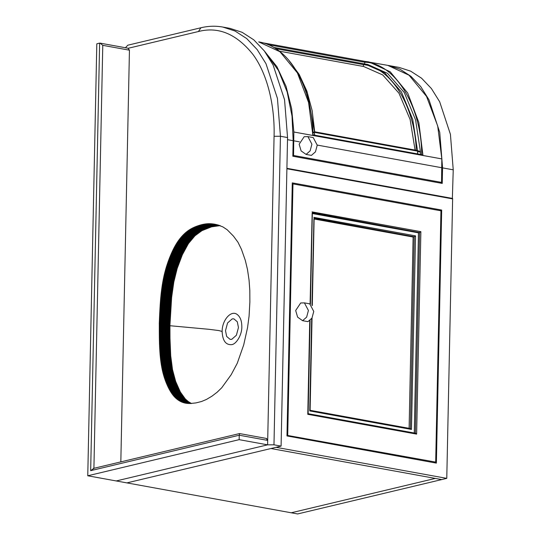 <?xml version="1.0" encoding="UTF-8"?>
<svg xmlns="http://www.w3.org/2000/svg" width="541" height="541" viewBox="0 0 541 541"><rect width="100%" height="100%" fill="white"/><g stroke="black" fill="none" stroke-linecap="round" stroke-linejoin="round"><path stroke-width="0.81" d="M222.141 332.722L222.135 331.45C222.561 340.674 225.739 345.077 231.656 344.644C236.512 344.177 242.111 334.338 241.827 326.757C241.82 320.928 240.272 316.837 237.188 314.477C231.176 309.736 222.04 320.049 222.135 331.457L218.889 330.571L209.117 329.32L169.948 325.723M232.197 318.892L233.847 318.838L237.296 321.767L238.453 327.562L236.403 335.237L231.764 339.315L230.114 339.369L226.665 336.448L225.509 330.652L227.558 322.977L232.197 318.892M128.271 48.257L198.432 31.52C218.402 26.333 236.593 33.988 252.985 54.479C268.038 74.888 274.929 107.28 274.071 136.285L267.606 444.837L273.976 444.81L281.09 446.109L126.892 482.89L116.22 480.949L267.606 444.837L116.22 480.949L87.764 475.776L96.812 43.801L99.632 43.124L90.672 470.663L93.904 468.432L102.77 45.336L129.448 50.185L128.089 48.305M266.699 438.501L239.541 433.564L93.255 468.465M239.663 433.659L239.244 435.221L267.7 440.394L266.341 438.514M267.7 440.394L267.606 444.837L239.149 439.657L239.244 435.221L90.672 470.663M120.826 461.886L129.448 50.185M87.764 475.776L239.149 439.657M102.77 45.336L100.044 43.124L128.447 48.291M209.387 223.704L220.065 225.644L211.605 226.821L201.955 230.642L194.99 235.775L188.41 243.585L182.344 254.743L177.171 268.505L173.817 282.044L171.625 297.455L169.948 325.209L169.989 338.24L170.713 355.782L172.518 369.665L175.656 381.432L180.349 392.015L185.306 398.954L188.254 401.564L191.48 403.532L180.809 401.591L176.15 398.467L173.208 395.383L170.422 391.366L165.458 380.81L163.003 372.918L161.367 365.013L160.095 354.497L159.48 343.663L159.277 323.268L159.737 312.617L160.718 297.976L162.273 285.148L164.031 275.829L166.5 266.564L169.543 257.881L173.269 249.415L176.535 243.504L180.309 238.175L185.042 233.164L189.33 229.871L195.788 226.584L204.085 224.163L210.611 223.731L216.894 224.684L222.811 226.855L227.2 229.763L233.448 236.106L237.966 242.226L241.489 249.415L245.31 260.39L247.467 269.404L249.056 280.082L249.814 290.436L249.868 302.101L249.083 316.032L247.555 327.616L243.714 344.874L237.269 363.241L231.196 374.683L221.709 387.796L217.124 392.239L211.883 396.222L206.527 399.4L201.597 401.49L195.923 402.917L190.229 403.512L185.326 403.119L180.809 401.591M169.948 325.209L159.277 323.268M198.432 31.52L200.934 27.753L127.777 45.207L125.444 47.743M273.976 444.81L280.441 136.258L277.438 98.415L265.976 63.669L257.151 49.562L246.676 38.553L235.031 31.026L222.784 27.05L229.898 28.342L242.145 32.318L253.79 39.851L264.265 50.854L273.09 64.961L284.552 99.706L287.555 137.556L281.09 446.109M414.25 433.503L418.457 232.833L419.579 232.562L312.353 212.728L310.439 304.049M312.157 213.026L310.094 303.927M309.743 320.759L307.782 414.318L307.951 413.696L307.782 414.318L416.631 434.119L415.542 433.233L308.072 413.689M409.097 428.824L413.114 237.032L414.244 236.762L314.132 218.212L312.299 305.631M313.929 218.517L311.961 305.192M309.912 410.308L410.227 428.553L411.478 429.439L309.743 410.93L311.684 318.588M286.994 435.349L435.688 462.095L440.949 210.814L292.972 183.899L287.711 435.18M292.255 184.068L292.972 183.899M413.114 237.032L314.111 219.017M310.034 410.294L410.389 428.553L414.244 236.762L415.535 235.869L313.8 217.36M418.457 232.833L312.34 213.533M307.951 413.696L415.38 433.24L419.579 232.562L420.871 231.67L416.631 434.119M433.564 462.602L435.688 462.095M441.706 479.583L270.96 448.523L276.025 447.312L446.771 478.372L297.638 513.95L291.234 512.787L435.302 478.42L441.706 479.583M388.31 65.461L399.184 67.436L410.666 71.162L421.574 78.222L431.4 88.541L439.671 101.769L450.423 134.337L453.236 169.82L452.344 198.966M286.906 168.751L452.628 198.899L446.771 478.372M441.679 210.057L436.377 463.116L286.98 435.938L292.282 182.878L441.679 210.057L439.556 210.564M388.512 65.495L399.995 69.221L410.903 76.281L420.729 86.601L428.999 99.828L439.752 132.396L442.565 167.879L442.234 183.419L292.837 156.241L293.161 140.701L292.018 116.105L287.176 91.977L278.426 70.418L266.179 53.451M452.634 198.452L286.913 168.312M452.35 198.52L286.913 168.427M363.694 63.777L273.624 47.392L363.694 63.777L363.234 66.428M279.291 51.158L363.701 66.516L382.697 74.922L398.974 93.214L410.139 119.554L415.075 150.067M417.537 153.894L417.584 151.581L420.431 152.102L420.533 154.442M422.974 155.483L418.849 122.557L407.684 92.991L390.183 71.777L368.948 61.931L364.959 61.39L387.796 65.366L409.037 75.206L426.538 96.42L437.703 125.992L441.828 158.912L422.974 155.483L421.906 154.692L312.975 134.878M365.006 61.397L262.601 42.773L365.006 61.397L364.512 64.021M420.431 152.102L420.404 151.507L416.509 150.33L314.673 131.801M417.557 150.986L412.736 119.426L401.408 91.963L384.624 72.785L364.898 63.966L363.241 63.696L367.745 64.48L387.471 73.306L404.249 92.477L415.583 119.94L420.404 151.507M275.727 48.67L363.525 64.643C390.94 67.307 415.021 106.455 416.245 150.344M439.427 182.905L441.544 182.398L441.828 158.919L293.851 132.004L312.705 135.426L312.826 134.898L308.58 102.499L297.415 72.927L279.913 51.72L258.672 41.873C289.307 46.769 311.995 86.012 313.029 134.939M314.652 135.182L314.429 132.816L312.941 132.545M290.558 62.553L300.099 76.423L307.389 93.356L314.531 131.835L314.402 132.22L312.914 131.95M264.698 51.422L276.904 66.665L286.04 86.33L291.66 108.721L293.851 131.99L293.567 155.483L441.544 182.398M292.85 155.652L293.567 155.483M291.234 512.787L435.302 478.42L270.96 448.523L126.892 482.89L291.234 512.787M306.084 154.415L311.42 155.389L315.457 151.838L317.236 145.164L313.232 137.583L307.897 136.609L311.9 144.197L310.121 150.871L306.084 154.415L301.114 150.905L299.159 144.244L304.17 136.711L307.897 136.609M304.414 302.879L309.75 303.846L313.753 311.433L311.974 318.101L307.937 321.652L302.602 320.685L297.631 317.168L295.677 310.507L300.688 302.98L304.414 302.879L308.417 310.46L306.639 317.134L302.602 320.685M169.982 324.465L159.311 322.524M169.969 324.837L159.297 322.896M169.996 324.093L159.325 322.152M170.009 323.721L159.338 321.78M170.03 323.356L159.352 321.408M170.043 322.984L159.372 321.043M170.057 322.612L159.385 320.671M170.07 322.24L159.399 320.299M170.084 321.875L159.412 319.934M170.104 321.503L159.433 319.562M170.117 321.138L159.446 319.197M170.131 320.766L159.46 318.825M170.144 320.4L159.473 318.46M170.165 320.035L159.494 318.094M170.178 319.663L159.507 317.723M170.192 319.298L159.521 317.357M170.212 318.933L159.541 316.992M170.226 318.568L159.554 316.627M170.239 318.203L159.568 316.262M170.259 317.838L159.588 315.897M170.273 317.472L159.602 315.531M170.293 317.107L159.622 315.166M170.307 316.742L159.636 314.801M170.327 316.377L159.656 314.436M170.341 316.012L159.669 314.071M170.361 315.646L159.69 313.706M170.374 315.281L159.703 313.34M170.395 314.923L159.723 312.982M170.408 314.558L159.737 312.617M170.429 314.193L159.757 312.252M170.449 313.834L159.778 311.893M170.462 313.469L159.791 311.528M170.483 313.111L159.811 311.17M170.503 312.745L159.832 310.805M170.523 312.387L159.852 310.446M170.543 312.029L159.865 310.088M170.557 311.663L159.886 309.723M170.577 311.305L159.906 309.364M170.598 310.947L159.926 309.006M170.618 310.588L159.947 308.647M170.638 310.223L159.967 308.282M170.658 309.865L159.987 307.924M170.686 309.506L160.014 307.565M170.706 309.148L160.035 307.207M170.726 308.789L160.055 306.848M170.746 308.431L160.075 306.49M170.773 308.072L160.095 306.132M170.794 307.721L160.122 305.773M170.814 307.362L160.143 305.422M170.841 307.004L160.17 305.063M170.861 306.646L160.19 304.705M170.888 306.287L160.217 304.346M170.909 305.935L160.237 303.995M170.936 305.577L160.264 303.636M170.963 305.225L160.292 303.278M170.99 304.867L160.319 302.926M171.017 304.509L160.346 302.568M171.037 304.157L160.366 302.216M171.064 303.805L160.393 301.858M171.091 303.447L160.42 301.506M171.125 303.095L160.454 301.154M171.152 302.737L160.481 300.796M171.179 302.385L160.508 300.444M171.206 302.034L160.535 300.093M171.24 301.682L160.569 299.734M171.267 301.323L160.596 299.383M171.301 300.972L160.623 299.031M171.328 300.62L160.657 298.679M171.362 300.269L160.691 298.328M171.389 299.917L160.718 297.976M171.423 299.565L160.751 297.624M171.456 299.214L160.785 297.273M171.49 298.862L160.819 296.921M171.524 298.51L160.853 296.569M171.558 298.159L160.887 296.218M171.592 297.807L160.92 295.866M171.625 297.455L160.954 295.514M171.666 297.104L160.995 295.163M171.7 296.759L161.029 294.811M171.734 296.407L161.062 294.466M171.774 296.055L161.103 294.115M171.815 295.704L161.144 293.763M171.849 295.359L161.177 293.418M171.889 295.007L161.218 293.066M171.93 294.662L161.259 292.722M171.97 294.311L161.299 292.37M172.011 293.966L161.34 292.025M172.052 293.621L161.38 291.673M172.092 293.269L161.421 291.329M172.133 292.924L161.461 290.984M172.18 292.58L161.509 290.639M172.221 292.235L161.549 290.294M172.268 291.883L161.597 289.942M172.309 291.538L161.637 289.597M172.356 291.193L161.685 289.252M172.403 290.848L161.732 288.908M172.451 290.51L161.779 288.563M172.498 290.165L161.827 288.225M172.545 289.82L161.874 287.88M172.593 289.476L161.921 287.535M172.64 289.137L161.969 287.19M172.687 288.793L162.016 286.852M172.741 288.448L162.07 286.507M172.789 288.11L162.117 286.169M172.843 287.771L162.172 285.824M172.897 287.427L162.226 285.486M172.944 287.088L162.273 285.148M172.998 286.75L162.327 284.809M173.052 286.412L162.381 284.465M173.106 286.067L162.435 284.126M173.167 285.729L162.496 283.788M173.221 285.398L162.55 283.45M173.276 285.06L162.604 283.119M173.336 284.722L162.665 282.781M173.391 284.383L162.719 282.443M173.451 284.052L162.78 282.104M173.512 283.714L162.841 281.773M173.573 283.376L162.902 281.435M173.634 283.044L162.963 281.104M173.695 282.713L163.024 280.772M173.756 282.375L163.084 280.434M173.817 282.044L163.145 280.103M173.884 281.712L163.213 279.771M173.945 281.381L163.274 279.44M174.013 281.05L163.341 279.109M174.08 280.718L163.409 278.777M174.148 280.387L163.477 278.446M174.216 280.062L163.538 278.121M174.283 279.731L163.612 277.79M174.351 279.406L163.68 277.465M174.418 279.075L163.747 277.134M174.486 278.75L163.815 276.809M174.56 278.419L163.889 276.478M174.635 278.094L163.964 276.153M174.702 277.77L164.031 275.829M174.777 277.445L164.106 275.504M174.851 277.12L164.18 275.18M174.926 276.796L164.254 274.855M175 276.478L164.329 274.537M175.081 276.153L164.41 274.213M175.156 275.829L164.484 273.888M175.237 275.511L164.565 273.57M175.311 275.186L164.64 273.246M175.392 274.869L164.721 272.928M175.473 274.551L164.802 272.61M175.555 274.226L164.883 272.285M175.636 273.908L164.964 271.967M175.724 273.59L165.052 271.65M175.805 273.273L165.133 271.332M175.893 272.948L165.221 271.007M175.974 272.63L165.303 270.689M176.062 272.312L165.39 270.372M176.15 271.995L165.478 270.054M176.238 271.677L165.566 269.736M176.325 271.359L165.654 269.418M176.42 271.041L165.749 269.1M176.508 270.723L165.837 268.782M176.603 270.405L165.931 268.464M176.697 270.087L166.026 268.147M176.785 269.77L166.114 267.829M176.88 269.452L166.209 267.511M176.981 269.141L166.31 267.2M177.076 268.823L166.405 266.882M177.171 268.505L166.5 266.564M177.272 268.194L166.601 266.253M177.367 267.876L166.696 265.935M177.468 267.565L166.797 265.624M177.57 267.247L166.899 265.306M177.671 266.936L167 264.995M177.773 266.618L167.101 264.677M177.874 266.307L167.203 264.366M177.975 265.996L167.304 264.055M178.084 265.685L167.412 263.738M178.185 265.367L167.514 263.426M178.293 265.056L167.622 263.115M178.402 264.745L167.73 262.804M178.51 264.434L167.838 262.493M178.618 264.123L167.947 262.182M178.726 263.812L168.055 261.871M178.834 263.508L168.163 261.567M178.949 263.197L168.278 261.256M179.057 262.885L168.386 260.945M179.172 262.581L168.501 260.634M179.281 262.27L168.609 260.329M179.396 261.959L168.724 260.018M179.511 261.655L168.839 259.714M179.626 261.35L168.954 259.41M179.747 261.039L169.069 259.098M179.862 260.735L169.191 258.794M179.977 260.431L169.306 258.49M180.099 260.126L169.428 258.185M180.214 259.822L169.543 257.881M180.336 259.518L169.664 257.577M180.457 259.213L169.786 257.273M180.579 258.909L169.908 256.968M180.701 258.605L170.03 256.664M180.822 258.307L170.151 256.366M180.944 258.003L170.273 256.062M181.073 257.705L170.401 255.765M181.194 257.401L170.523 255.46M181.323 257.103L170.652 255.163M181.445 256.806L170.773 254.865M181.573 256.508L170.902 254.568M181.702 256.211L171.03 254.27M181.83 255.913L171.159 253.972M181.959 255.623L171.287 253.682M182.087 255.325L171.416 253.384M182.216 255.034L171.544 253.093M182.344 254.743L171.673 252.803M182.473 254.459L171.801 252.519M182.608 254.169L171.937 252.228M182.736 253.885L172.065 251.944M182.865 253.594L172.194 251.653M183 253.31L172.329 251.369M183.135 253.026L172.464 251.085M183.264 252.748L172.593 250.808M183.399 252.464L172.728 250.524M183.534 252.187L172.863 250.246M183.67 251.91L172.998 249.969M183.805 251.633L173.134 249.692M183.94 251.355L173.269 249.415M184.075 251.085L173.404 249.144M184.21 250.814L173.539 248.874M184.346 250.544L173.675 248.603M184.488 250.273L173.817 248.333M184.623 250.003L173.952 248.062M184.765 249.739L174.094 247.798M184.9 249.475L174.229 247.535M185.042 249.212L174.371 247.271M185.184 248.948L174.513 247.007M185.326 248.691L174.655 246.75M185.468 248.427L174.797 246.486M185.61 248.17L174.939 246.229M185.752 247.913L175.081 245.972M185.894 247.663L175.223 245.722M186.036 247.413L175.365 245.465M186.178 247.156L175.507 245.215M186.327 246.912L175.656 244.965M186.469 246.662L175.798 244.721M186.618 246.412L175.947 244.471M186.76 246.169L176.089 244.228M186.909 245.925L176.238 243.984M187.058 245.688L176.386 243.748M187.206 245.445L176.535 243.504M187.355 245.208L176.684 243.267M187.504 244.972L176.833 243.031M187.653 244.735L176.981 242.794M187.801 244.505L177.13 242.564M187.957 244.275L177.286 242.334M188.106 244.045L177.434 242.104M188.261 243.815L177.59 241.874M188.41 243.585L177.739 241.644M188.566 243.362L177.894 241.421M188.721 243.139L178.05 241.198M188.877 242.909L178.205 240.968M189.032 242.693L178.361 240.752M189.194 242.469L178.523 240.529M189.35 242.246L178.679 240.305M189.512 242.03L178.841 240.089M189.668 241.813L178.997 239.873M189.83 241.597L179.159 239.656M189.992 241.381L179.321 239.44M190.155 241.164L179.484 239.223M190.324 240.955L179.646 239.014M190.486 240.745L179.815 238.804M190.648 240.535L179.977 238.595M190.817 240.326L180.146 238.385M190.98 240.116L180.309 238.175M191.149 239.913L180.478 237.972M191.318 239.71L180.647 237.77M191.487 239.507L180.816 237.567M191.656 239.305L180.985 237.364M191.825 239.108L181.154 237.168M191.994 238.906L181.323 236.965M192.17 238.709L181.499 236.769M192.339 238.513L181.668 236.573M192.515 238.324L181.844 236.383M192.684 238.128L182.013 236.187M192.86 237.939L182.189 235.998M193.036 237.749L182.364 235.808M193.211 237.56L182.54 235.619M193.387 237.377L182.716 235.436M193.563 237.195L182.892 235.254M193.739 237.012L183.068 235.071M193.915 236.83L183.243 234.889M194.097 236.647L183.426 234.706M194.273 236.471L183.602 234.53M194.449 236.295L183.778 234.354M194.632 236.119L183.96 234.179M194.814 235.944L184.143 234.003M194.99 235.775L184.319 233.834M195.173 235.605L184.501 233.665M195.355 235.436L184.684 233.496M195.538 235.274L184.866 233.333M195.72 235.105L185.042 233.164M195.896 234.943L185.225 233.002M196.085 234.787L185.407 232.84M196.268 234.625L185.597 232.684M196.451 234.469L185.779 232.529M196.633 234.314L185.962 232.373M196.816 234.158L186.145 232.217M196.998 234.01L186.327 232.062M197.188 233.854L186.517 231.913M197.37 233.705L186.699 231.764M197.56 233.563L186.888 231.622M197.742 233.414L187.071 231.474M197.932 233.272L187.26 231.332M198.114 233.13L187.443 231.19M198.304 232.995L187.632 231.054M198.486 232.86L187.815 230.912M198.675 232.718L188.004 230.777M198.865 232.589L188.194 230.649M199.054 232.454L188.383 230.513M199.244 232.326L188.566 230.385M199.433 232.197L188.762 230.256M199.622 232.069L188.951 230.128M199.812 231.94L189.14 229.999M200.001 231.819L189.33 229.871M200.197 231.69L189.526 229.749M200.386 231.568L189.715 229.627M200.583 231.447L189.911 229.506M200.779 231.332L190.107 229.391M200.975 231.21L190.304 229.269M201.171 231.095L190.493 229.154M201.367 230.98L190.696 229.039M201.563 230.865L190.892 228.924M201.759 230.757L191.088 228.816M201.955 230.642L191.284 228.701M202.158 230.534L191.487 228.593M202.354 230.425L191.683 228.485M202.557 230.317L191.886 228.376M202.753 230.216L192.082 228.275M202.956 230.108L192.285 228.167M203.159 230.006L192.488 228.065M203.362 229.905L192.691 227.964M203.565 229.803L192.894 227.862M203.768 229.709L193.096 227.768M203.971 229.607L193.299 227.666M204.173 229.512L193.502 227.572M204.383 229.418L193.712 227.477M204.586 229.323L193.915 227.382M204.796 229.228L194.124 227.288M204.998 229.141L194.327 227.2M205.208 229.046L194.537 227.105M205.418 228.958L194.746 227.017M205.621 228.87L194.949 226.929M205.83 228.782L195.159 226.841M206.04 228.694L195.369 226.753M206.249 228.613L195.578 226.672M206.459 228.525L195.788 226.584M206.676 228.444L196.004 226.503M206.885 228.363L196.214 226.422M207.095 228.282L196.424 226.341M207.311 228.201L196.64 226.26M207.521 228.126L196.85 226.185M207.737 228.045L197.066 226.104M207.947 227.971L197.276 226.03M208.163 227.896L197.492 225.955M208.38 227.822L197.708 225.881M208.589 227.747L197.918 225.807M208.806 227.673L198.134 225.732M209.022 227.599L198.351 225.658M209.239 227.531L198.567 225.59M209.455 227.457L198.784 225.516M209.671 227.389L199 225.448M209.888 227.321L199.216 225.381M210.104 227.254L199.433 225.313M210.321 227.193L199.649 225.252M210.537 227.125L199.866 225.184M210.747 227.064L200.075 225.124M210.963 227.004L200.292 225.063M211.179 226.943L200.508 225.002M211.389 226.882L200.718 224.941M211.605 226.821L200.934 224.88M211.815 226.767L201.144 224.826M212.031 226.713L201.36 224.765M212.241 226.652L201.57 224.711M212.451 226.605L201.779 224.664M212.66 226.551L201.989 224.61M212.877 226.496L202.206 224.556M213.086 226.449L202.415 224.508M213.296 226.402L202.625 224.461M213.506 226.354L202.834 224.414M213.715 226.314L203.044 224.366M213.925 226.266L203.254 224.326M214.135 226.226L203.457 224.285M214.337 226.185L203.666 224.245M214.547 226.145L203.876 224.204M214.757 226.104L204.085 224.163M214.96 226.07L204.288 224.13M215.169 226.037L204.498 224.096M215.372 226.003L204.701 224.062M215.582 225.969L204.911 224.028M215.785 225.935L205.113 223.994M215.987 225.908L205.316 223.967M216.197 225.881L205.519 223.94M216.4 225.854L205.729 223.913M216.603 225.834L205.932 223.893M216.806 225.807L206.135 223.866M217.009 225.786L206.337 223.846M217.212 225.766L206.54 223.825M217.414 225.746L206.743 223.805M217.617 225.732L206.946 223.791M217.82 225.719L207.149 223.771M218.023 225.698L207.352 223.758M218.233 225.692L207.561 223.751M218.436 225.678L207.764 223.737M218.638 225.671L207.967 223.724M218.841 225.658L208.17 223.717M219.044 225.651L208.373 223.71M219.247 225.651L208.576 223.71M219.45 225.644L208.779 223.704M219.653 225.644L208.982 223.704M219.856 225.644L209.184 223.697M220.268 225.644L209.597 223.704M219.551 225.482L209.8 223.704M219.348 225.408L210.003 223.71M219.146 225.347L210.206 223.717M218.949 225.279L210.408 223.724M218.747 225.212L210.611 223.731M218.537 225.151L210.814 223.744M218.334 225.09L211.017 223.758M218.131 225.029L211.22 223.771M217.922 224.968L211.423 223.785M217.719 224.907L211.632 223.798M217.509 224.853L211.835 223.818M217.306 224.792L212.038 223.839M217.097 224.738L212.241 223.859M216.894 224.684L212.444 223.879M216.684 224.637L212.647 223.9M216.481 224.583L212.85 223.927M216.278 224.535L213.053 223.954M216.069 224.488L213.255 223.981M215.866 224.441L213.458 224.008M215.663 224.4L213.661 224.035M215.453 224.359L213.864 224.069M215.25 224.312L214.067 224.096M215.048 224.272L214.27 224.13M214.831 224.231L214.473 224.17M185.881 403.221L185.326 403.119M186.07 403.248L185.137 403.079M186.266 403.282L184.954 403.038M186.462 403.309L184.765 402.998M186.659 403.336L184.582 402.957M186.855 403.356L184.4 402.91M187.058 403.383L184.217 402.862M187.26 403.403L184.035 402.815M187.463 403.424L183.852 402.761M187.666 403.437L183.67 402.707M187.876 403.451L183.487 402.653M188.085 403.464L183.304 402.599M188.295 403.478L183.122 402.538M188.505 403.491L182.939 402.477M188.721 403.498L182.763 402.416M188.931 403.505L182.581 402.348M189.147 403.512L182.405 402.281M189.364 403.512L182.222 402.213M189.587 403.512L182.047 402.146M189.803 403.512L181.864 402.071M190.026 403.512L181.688 401.997M190.249 403.505L181.512 401.916M190.473 403.505L181.336 401.841M190.703 403.498L181.161 401.76M190.926 403.485L180.985 401.679M191.304 403.444L180.633 401.503M191.129 403.356L180.457 401.415M190.953 403.268L180.281 401.327M190.784 403.173L180.112 401.233M190.608 403.079L179.937 401.138M190.439 402.984L179.768 401.043M190.263 402.889L179.592 400.949M190.094 402.788L179.423 400.847M189.925 402.687L179.254 400.746M189.756 402.585L179.085 400.638M189.587 402.477L178.915 400.536M189.418 402.369L178.746 400.428M189.249 402.261L178.577 400.32M189.08 402.152L178.408 400.205M188.917 402.037L178.246 400.097M188.748 401.922L178.077 399.982M188.586 401.807L177.915 399.867M188.424 401.686L177.752 399.745M188.254 401.564L177.583 399.623M188.092 401.442L177.421 399.501M187.93 401.321L177.259 399.38M187.774 401.199L177.103 399.258M187.612 401.07L176.941 399.13M187.45 400.942L176.779 399.001M187.294 400.807L176.623 398.866M187.132 400.678L176.461 398.737M186.976 400.543L176.305 398.602M186.821 400.408L176.15 398.467M186.665 400.266L175.994 398.325M186.51 400.13L175.839 398.19M186.354 399.988L175.683 398.048M186.205 399.846L175.534 397.906M186.05 399.698L175.379 397.757M185.901 399.556L175.23 397.615M185.752 399.407L175.081 397.466M185.604 399.258L174.932 397.317M185.455 399.102L174.784 397.162M185.306 398.954L174.635 397.013M185.157 398.798L174.486 396.857M185.015 398.643L174.344 396.702M184.873 398.48L174.202 396.539M184.724 398.325L174.053 396.384M184.582 398.162L173.911 396.222M184.44 398L173.769 396.059M184.298 397.831L173.627 395.89M184.163 397.669L173.492 395.728M184.021 397.5L173.35 395.559M183.879 397.324L173.208 395.383M183.744 397.155L173.073 395.214M183.602 396.979L172.931 395.038M183.467 396.803L172.795 394.862M183.331 396.621L172.66 394.68M183.196 396.445L172.525 394.504M183.061 396.262L172.39 394.321M182.926 396.073L172.254 394.132M182.79 395.89L172.119 393.949M182.655 395.701L171.984 393.76M182.52 395.512L171.849 393.571M182.391 395.322L171.72 393.381M182.256 395.126L171.585 393.185M182.128 394.93L171.456 392.989M181.992 394.734L171.321 392.793M181.864 394.531L171.193 392.59M181.735 394.335L171.064 392.394M181.607 394.132L170.936 392.191M181.478 393.929L170.807 391.988M181.35 393.72L170.679 391.779M181.221 393.517L170.55 391.569M181.093 393.307L170.422 391.366M180.971 393.091L170.3 391.15M180.843 392.881L170.172 390.94M180.721 392.665L170.05 390.724M180.593 392.448L169.921 390.507M180.471 392.232L169.8 390.291M180.349 392.015L169.678 390.075M180.227 391.792L169.556 389.851M180.106 391.569L169.434 389.628M179.984 391.346L169.313 389.405M179.862 391.123L169.191 389.182M179.74 390.893L169.069 388.952M179.619 390.663L168.948 388.722M179.504 390.44L168.833 388.492M179.382 390.203L168.711 388.262M179.267 389.973L168.596 388.032M179.145 389.736L168.474 387.796M179.03 389.5L168.359 387.559M178.915 389.263L168.244 387.322M178.8 389.026L168.129 387.085M178.686 388.79L168.014 386.849M178.571 388.546L167.899 386.605M178.456 388.303L167.784 386.362M178.341 388.059L167.669 386.118M178.226 387.816L167.554 385.875M178.117 387.572L167.446 385.632M178.003 387.322L167.331 385.381M177.894 387.079L167.223 385.138M177.786 386.829L167.115 384.888M177.671 386.578L167 384.637M177.563 386.328L166.892 384.387M177.462 386.078L166.79 384.137M177.353 385.828L166.682 383.887M177.245 385.577L166.574 383.637M177.144 385.327L166.472 383.386M177.035 385.07L166.364 383.129M176.934 384.813L166.263 382.872M176.833 384.563L166.161 382.622M176.724 384.306L166.053 382.365M176.623 384.049L165.952 382.108M176.528 383.792L165.857 381.851M176.427 383.528L165.756 381.588M176.325 383.271L165.654 381.331M176.231 383.014L165.56 381.074M176.129 382.751L165.458 380.81M176.035 382.487L165.363 380.546M175.94 382.223L165.269 380.282M175.845 381.96L165.174 380.019M175.751 381.696L165.079 379.755M175.656 381.432L164.985 379.491M175.568 381.168L164.897 379.227M175.473 380.905L164.802 378.964M175.385 380.634L164.714 378.693M175.291 380.37L164.62 378.423M175.203 380.1L164.532 378.159M175.115 379.829L164.444 377.888M175.027 379.559L164.356 377.618M174.939 379.288L164.268 377.348M174.858 379.018L164.187 377.077M174.77 378.747L164.099 376.807M174.689 378.47L164.018 376.529M174.608 378.2L163.937 376.259M174.52 377.922L163.849 375.981M174.439 377.652L163.767 375.711M174.364 377.375L163.686 375.434M174.283 377.097L163.612 375.156M174.202 376.82L163.531 374.879M174.128 376.543L163.456 374.602M174.046 376.265L163.375 374.325M173.972 375.988L163.301 374.041M173.898 375.704L163.226 373.763M173.823 375.427L163.152 373.486M173.749 375.143L163.078 373.202M173.675 374.859L163.003 372.918M173.607 374.582L162.936 372.641M173.533 374.298L162.861 372.357M173.465 374.014L162.794 372.073M173.397 373.73L162.726 371.789M173.33 373.446L162.658 371.505M173.262 373.162L162.591 371.221M173.194 372.871L162.523 370.93M173.127 372.587L162.456 370.646M173.066 372.296L162.395 370.355M172.998 372.012L162.327 370.071M172.937 371.721L162.266 369.78M172.877 371.43L162.205 369.489M172.816 371.14L162.144 369.192M172.755 370.842L162.084 368.901M172.694 370.551L162.023 368.61M172.633 370.254L161.962 368.313M172.579 369.956L161.908 368.015M172.518 369.665L161.847 367.724M172.464 369.368L161.793 367.427M172.41 369.063L161.739 367.123M172.356 368.766L161.685 366.825M172.302 368.468L161.631 366.528M172.248 368.164L161.576 366.223M172.194 367.86L161.522 365.919M172.139 367.562L161.468 365.621M172.092 367.258L161.421 365.317M172.038 366.954L161.367 365.013M171.991 366.642L161.319 364.702M171.943 366.338L161.272 364.397M171.896 366.034L161.225 364.093M171.849 365.723L161.177 363.782M171.801 365.412L161.13 363.471M171.754 365.101L161.083 363.16M171.707 364.79L161.035 362.849M171.666 364.478L160.995 362.538M171.619 364.167L160.947 362.227M171.578 363.856L160.907 361.915M171.538 363.538L160.866 361.598M171.49 363.227L160.819 361.287M171.45 362.91L160.778 360.969M171.409 362.592L160.738 360.651M171.375 362.274L160.697 360.333M171.335 361.956L160.663 360.015M171.294 361.638L160.623 359.697M171.26 361.32L160.582 359.38M171.22 360.996L160.549 359.055M171.186 360.678L160.515 358.737M171.145 360.353L160.474 358.413M171.112 360.036L160.44 358.095M171.078 359.711L160.406 357.77M171.044 359.386L160.373 357.445M171.01 359.062L160.339 357.121M170.976 358.737L160.305 356.796M170.949 358.413L160.278 356.472M170.915 358.081L160.244 356.14M170.888 357.757L160.217 355.816M170.855 357.425L160.183 355.484M170.828 357.101L160.156 355.16M170.8 356.769L160.129 354.828M170.767 356.438L160.095 354.497M170.74 356.106L160.068 354.166M170.713 355.782L160.041 353.834M170.686 355.444L160.014 353.503M170.665 355.112L159.994 353.172M170.638 354.781L159.967 352.84M170.611 354.45L159.94 352.509M170.591 354.112L159.92 352.171M170.564 353.78L159.893 351.839M170.543 353.442L159.872 351.501M170.516 353.111L159.845 351.17M170.496 352.773L159.825 350.832M170.476 352.434L159.805 350.494M170.456 352.096L159.784 350.155M170.435 351.758L159.764 349.817M170.415 351.42L159.744 349.479M170.395 351.082L159.723 349.141M170.374 350.744L159.703 348.803M170.361 350.406L159.69 348.465M170.341 350.068L159.669 348.127M170.327 349.723L159.649 347.782M170.307 349.385L159.636 347.444M170.293 349.04L159.622 347.099M170.273 348.702L159.602 346.761M170.259 348.357L159.588 346.416M170.246 348.019L159.575 346.071M170.232 347.674L159.561 345.733M170.219 347.329L159.548 345.388M170.205 346.984L159.534 345.043M170.192 346.639L159.521 344.698M170.178 346.294L159.507 344.353M170.165 345.949L159.494 344.008M170.151 345.604L159.48 343.663M170.144 345.259L159.473 343.319M170.131 344.908L159.46 342.967M170.117 344.563L159.446 342.622M170.111 344.218L159.439 342.277M170.097 343.866L159.426 341.926M170.09 343.521L159.419 341.581M170.084 343.17L159.412 341.229M170.07 342.818L159.399 340.877M170.063 342.473L159.392 340.532M170.057 342.122L159.385 340.181M170.05 341.77L159.379 339.829M170.043 341.418L159.372 339.478M170.036 341.067L159.365 339.126M170.03 340.715L159.358 338.774M170.023 340.363L159.352 338.423M170.016 340.012L159.345 338.071M170.009 339.66L159.338 337.719M170.002 339.302L159.331 337.361M170.002 338.95L159.331 337.009M169.996 338.598L159.325 336.658M169.989 338.24L159.318 336.299M169.989 337.888L159.318 335.947M169.982 337.53L159.311 335.589M169.982 337.171L159.311 335.231M169.975 336.82L159.304 334.879M169.975 336.461L159.304 334.521M169.969 336.103L159.297 334.162M169.969 335.745L159.297 333.804M169.962 335.386L159.291 333.445M169.962 335.028L159.291 333.087M169.962 334.669L159.291 332.729M169.955 334.311L159.284 332.37M169.955 333.953L159.284 332.012M169.955 333.594L159.284 331.653M169.955 333.229L159.284 331.288M169.955 332.871L159.277 330.93M169.948 332.512L159.277 330.571M169.948 332.147L159.277 330.206M169.948 331.789L159.277 329.848M169.948 331.423L159.277 329.483M169.948 331.058L159.277 329.117M169.948 330.7L159.277 328.759M169.948 330.335L159.277 328.394M169.948 329.969L159.277 328.029M169.948 329.604L159.277 327.663M169.948 329.239L159.277 327.298M169.948 328.874L159.277 326.933M169.948 328.509L159.277 326.568M169.948 328.144L159.277 326.203M169.948 327.778L159.277 325.838M169.948 327.413L159.277 325.472M169.948 327.048L159.277 325.107M169.948 326.683L159.277 324.742M169.948 326.311L159.277 324.37M169.948 325.946L159.277 324.005M169.948 325.574L159.277 323.633M287.555 137.556L280.441 136.258L274.071 136.285M312.022 211.876L420.871 231.67M411.478 429.439L415.535 235.869M453.236 169.82L442.565 167.879M287.514 139.673L293.161 140.701M417.584 151.581L417.686 153.921M364.803 62.229C394.835 62.878 421.764 106.658 421.676 154.699M312.921 132.092L420.418 151.642M268.025 44.653L364.796 62.256M441.848 167.744L317.236 145.076M299.484 141.85L293.871 140.829M314.429 132.816L314.524 135.155M200.934 27.753C208.332 25.995 215.616 25.758 222.784 27.05M310.094 320.468L308.14 413.777M312.042 317.986L310.108 410.382M289.307 60.991L299.207 74.455L306.909 91.179L312.137 110.547L314.713 131.848"/></g></svg>
